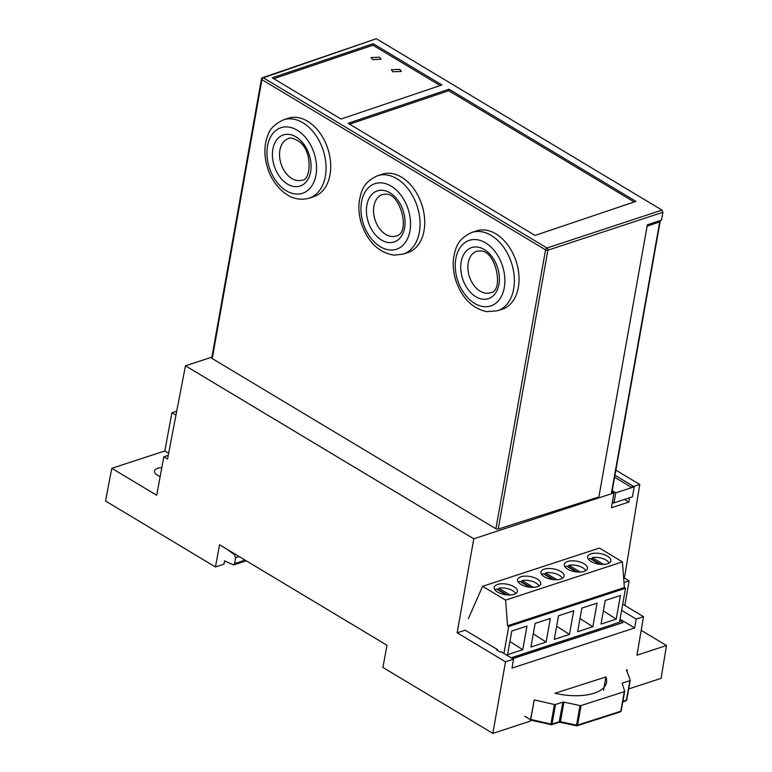 <?xml version="1.0" encoding="UTF-8"?>
<svg xmlns="http://www.w3.org/2000/svg" width="772" height="772" viewBox="0 0 772 772"><rect width="100%" height="100%" fill="white"/><g stroke="black" fill="none" stroke-linecap="round" stroke-linejoin="round"><path stroke-width="1.16" d="M161.802 467.658A10.924 4.941 10.1 0 0 154.496 470.968A10.924 4.941 10.1 0 0 157.652 475.369A10.924 4.941 10.1 0 0 160.161 476.575M612.032 491.764L613.962 492.922L473.786 538.798L457.159 632.808L505.506 661.816L492.845 733.4L530.248 721.154L534.176 700.281M624.519 499.436L628.862 502.041L611.434 507.744L613.962 492.922M612.206 503.238L613.74 502.736M492.845 733.4L382.902 667.442L387.004 645.257L219.547 544.781L215.446 566.966L223.948 564.178L224.555 560.858M168.634 453.251L164.812 450.954L111.805 468.305L156.706 495.248L163.809 456.792L168.228 455.345M175.958 415.172L171.915 412.75L164.812 450.954M622.714 604.167L643.52 616.645L636.167 619.057L634.652 627.945L620.041 619.183M641.194 630.338L666.487 645.508L636.958 655.177L643.52 616.645M624.866 605.46L629.093 580.853L623.979 582.522M629.093 580.853L624.432 578.064L639.776 484.478L615.882 470.138M666.487 645.508L661.102 678.337L628.697 688.942M163.809 456.792L167.524 459.022L185.454 365.793L473.786 538.798M211.895 357.147L185.454 365.793M176.73 411.177L171.915 412.75M111.805 468.305L105.513 500.999L215.446 566.966M626.98 671.312L627.231 669.826L626.314 670.135A1.264 0.569 10.1 0 1 626.681 670.492L630.261 680.19L626.777 699.741A1.264 1.09 -20.3 0 1 626.362 700.436M634.652 627.945L512 668.089L513.515 659.201L501.067 651.732L500.131 652.041L496.599 649.918L497.525 649.609L465.159 630.184L457.159 632.808M513.515 659.201L505.506 661.816M628.862 502.041L629.556 497.786M639.776 484.478L631.284 487.257L614.618 477.26M624.432 578.064L623.66 578.315M619.771 620.649L622.985 622.57L512.656 658.68M621.614 610.324L636.167 619.057M225.048 561.157L233.665 564.921L234.62 563.599L235.585 557.751L234.331 554.586L235.335 554.257M234.331 554.586L227.045 549.278M622.772 701.883L625.938 700.87A1.264 0.859 -107.8 0 0 626.43 700.204L629.913 680.653A1.264 0.569 10.1 0 0 630.261 680.19M624.596 691.49L621.161 710.79A1.264 0.569 -169.9 0 1 621.171 710.916A1.264 0.569 -169.9 0 1 620.804 711.234L624.287 691.683A1.264 0.569 10.1 0 0 624.654 691.365A1.264 0.569 10.1 0 0 624.644 691.229L622.232 683.442A1.264 0.569 -169.9 0 1 622.222 683.307A1.264 0.569 -169.9 0 1 622.579 682.998L629.913 680.653M577.08 725.757L620.312 711.9A1.264 0.859 -107.8 0 0 620.804 711.234L577.572 725.091A1.264 0.859 72.2 0 1 576.501 725.661L579.984 705.55A1.264 0.569 10.1 0 0 581.055 705.54L577.572 725.091A1.264 0.569 -169.9 0 1 576.501 725.101L560.443 721.685L559.189 721.984L562.856 702.144A1.264 0.569 -169.9 0 1 563.927 702.134L579.984 705.55M624.287 691.683L581.055 705.54M563.927 702.134L560.443 721.685L559.189 721.984M555.531 704.489L552.048 724.039A1.264 0.569 -169.9 0 1 550.947 724.049L554.421 704.489A1.264 0.569 10.1 0 0 555.531 704.489L562.856 702.144M554.421 704.489L534.243 699.914L530.76 719.465L531.175 720.122L530.76 719.465L550.947 724.049L550.89 724.734A1.264 1.264 0 0 0 551.555 724.705A1.264 0.859 72.2 0 1 550.976 724.618L530.914 720.208M562.817 708.358A43.907 19.86 -169.9 0 1 561.775 708.223M555.068 707.094A43.907 19.86 -169.9 0 1 554.006 706.872M554.151 706.062L555.319 705.685M562.643 703.331L563.782 702.974M554.952 693.275L605.904 676.947A43.907 19.86 -169.9 0 1 554.952 693.275M603.54 690.226L605.904 676.947M530.731 719.861L524.719 716.204M612.428 501.945L613.981 502.881L615.776 492.845L634.227 486.804L614.975 475.253M613.981 502.881L632.442 496.84L634.227 486.804M612.225 490.712L615.776 492.845M511.17 657.792L613.721 624.239L511.325 657.879M584.124 571.405A11.763 5.317 10.1 0 0 587.453 568.52A11.763 5.317 10.1 0 0 580.718 562.238A11.763 5.317 10.1 0 0 567.613 561.505A11.763 5.317 10.1 0 0 564.293 564.39A11.763 5.317 10.1 0 0 571.019 570.662A11.763 5.317 10.1 0 0 584.124 571.405M568.771 566.185A11.763 5.317 10.1 0 0 567.314 566.484M607.487 563.763A11.763 5.317 10.1 0 0 610.816 560.868A11.763 5.317 10.1 0 0 604.08 554.595A11.763 5.317 10.1 0 0 590.976 553.852A11.763 5.317 10.1 0 0 587.646 556.747A11.763 5.317 10.1 0 0 594.382 563.02A11.763 5.317 10.1 0 0 607.487 563.763M592.134 558.542A11.763 5.317 10.1 0 0 590.677 558.841M514.036 594.343A11.763 5.317 10.1 0 0 517.365 591.458A11.763 5.317 10.1 0 0 510.63 585.176A11.763 5.317 10.1 0 0 497.525 584.433A11.763 5.317 10.1 0 0 494.205 587.328A11.763 5.317 10.1 0 0 500.932 593.6A11.763 5.317 10.1 0 0 514.036 594.343M498.683 589.123A11.763 5.317 10.1 0 0 497.226 589.422M537.399 586.701A11.763 5.317 10.1 0 0 540.728 583.806A11.763 5.317 10.1 0 0 533.992 577.533A11.763 5.317 10.1 0 0 520.888 576.79A11.763 5.317 10.1 0 0 517.568 579.685A11.763 5.317 10.1 0 0 524.294 585.958A11.763 5.317 10.1 0 0 537.399 586.701M522.046 581.48A11.763 5.317 10.1 0 0 520.589 581.779M560.761 579.048A11.763 5.317 10.1 0 0 564.091 576.163A11.763 5.317 10.1 0 0 557.355 569.89A11.763 5.317 10.1 0 0 544.25 569.147A11.763 5.317 10.1 0 0 540.931 572.033A11.763 5.317 10.1 0 0 547.657 578.315A11.763 5.317 10.1 0 0 560.761 579.048M545.408 573.837A11.763 5.317 10.1 0 0 543.951 574.127M503.933 653.45L508.729 626.488L507.551 625.783L624.365 587.56L622.415 561.881L599.419 548.081L482.606 586.315L468.372 618.604M507.551 625.783L505.602 600.114L622.415 561.881M508.729 626.488L625.542 588.264L624.365 587.56M505.602 600.114L482.606 586.315M562.306 578.373A10.76 4.864 10.1 0 0 545.563 572.93L556.853 579.704M545.563 572.93L545.302 574.407L554.045 579.656M552.974 579.55L543.227 573.702A10.76 4.864 10.1 0 0 541.838 574.735M538.943 586.025A10.76 4.864 10.1 0 0 522.2 580.583L533.491 587.357M522.2 580.583L521.94 582.059L530.682 587.299M529.611 587.193L519.865 581.345A10.76 4.864 10.1 0 0 518.475 582.377M515.58 593.668A10.76 4.864 10.1 0 0 498.837 588.225L510.128 595M498.837 588.225L498.577 589.702L507.32 594.942M506.258 594.836L496.502 588.988A10.76 4.864 10.1 0 0 495.113 590.02M609.031 563.087A10.76 4.864 10.1 0 0 592.288 557.645L603.579 564.419M592.288 557.645L592.028 559.121L600.77 564.361M599.699 564.255L589.953 558.407A10.76 4.864 10.1 0 0 588.563 559.439M585.668 570.73A10.76 4.864 10.1 0 0 568.925 565.287L580.216 572.062M568.925 565.287L568.665 566.764L577.408 572.013M576.337 571.898L566.59 566.05A10.76 4.864 10.1 0 0 565.201 567.082M613.566 624.143L619.501 622.203L625.542 588.264M558.494 615.766L554.286 639.38L569.475 634.41L573.683 610.797L558.494 615.766M556.631 626.208L569.475 634.41M581.856 608.124L577.649 631.728L592.838 626.758L597.046 603.154L581.856 608.124M579.994 618.565L592.838 626.758M605.219 600.471L601.012 624.085L616.201 619.115L620.408 595.501L605.219 600.471M603.357 610.922L616.201 619.115M535.131 623.409L530.924 647.023L546.113 642.053L550.32 618.44L535.131 623.409M533.269 633.86L546.113 642.053M522.75 649.696L526.958 626.082L511.768 631.052L507.561 654.666L522.75 649.696L509.906 641.503M392.842 71.757L401.324 71.429L399.867 69.383L391.385 69.712L392.842 71.757M372.558 59.589L381.04 59.261L379.583 57.215L371.1 57.543L372.558 59.589M262.548 77.692L376.35 38.716L263.348 77.808L546.981 247.995L661.99 210.1L662.907 212.29L661.507 220.136L647.341 224.806L598.869 496.956L498.22 529.081A1.679 0.762 -169.9 0 1 495.885 528.752L545.563 249.848A1.679 0.762 10.1 0 0 547.898 250.176A1.679 1.129 -108.2 0 0 546.981 247.995A1.679 0.965 -59 0 0 545.563 249.848L261.93 79.67A1.679 0.965 -59 0 1 263.348 77.808A1.679 1.148 70.9 0 0 262.548 77.692L262.548 77.692A1.679 1.679 0 0 0 261.438 78.985A1.679 0.762 10.1 0 0 261.93 79.67L212.242 358.575L495.885 528.752M212.242 358.575A1.679 0.762 -169.9 0 1 211.76 357.899L261.438 78.985M661.99 210.1L376.35 38.716M440.185 85.567L372.915 45.201L273.77 78.676M341.041 119.042L441.931 84.978L373.175 43.724L272.284 77.789L341.041 119.042M372.915 45.201L373.175 43.724M535.025 235.431L635.916 201.376L449.005 89.224L348.114 123.288L535.025 235.431M634.179 201.965L448.744 90.7L449.005 89.224M448.744 90.7L349.591 124.176M647.09 226.215L659.732 221.863A1.679 0.762 10.1 0 0 660.185 221.458A1.679 0.762 10.1 0 0 659.693 220.782L659.645 220.753M598.686 497.921L598.86 496.965M502.234 309.254A41.234 28.12 -108.1 0 0 517.877 267.865A41.234 28.12 -108.1 0 0 485.926 230.153A41.234 28.12 -108.1 0 0 476.585 230.876L471.914 232.411A41.234 28.12 71.9 0 1 481.255 231.687A41.234 28.12 71.9 0 1 513.206 269.399A41.234 28.12 71.9 0 1 497.564 310.778L502.234 309.254M407.905 252.569A41.234 28.12 -108.1 0 0 423.307 210.061A41.234 28.12 -108.1 0 0 389.957 173.285A41.234 28.12 -108.1 0 0 382.256 174.192L377.585 175.717A41.234 28.12 71.9 0 1 385.286 174.819A41.234 28.12 71.9 0 1 418.636 211.586A41.234 28.12 71.9 0 1 403.235 254.094L407.905 252.569M313.914 196.609A41.234 28.12 -108.1 0 0 330.677 164.098A41.234 28.12 -108.1 0 0 310.576 123.269A41.234 28.12 -108.1 0 0 288.265 118.241L283.594 119.766A41.234 28.12 71.9 0 1 305.905 124.794A41.234 28.12 71.9 0 1 326.006 165.623A41.234 28.12 71.9 0 1 309.244 198.143L313.914 196.609M235.585 557.751L239.195 556.564M234.62 563.599L245.158 560.144M622.869 701.343L626.43 700.204M622.579 682.998L622.406 684.002M577.504 725.342L576.423 725.651M560.125 722.177L559.314 722.003M559.227 722.254L551.555 724.705A1.264 0.859 72.2 0 0 552.048 724.039L559.372 721.695M605.769 684.783L604.63 684.088M604.302 685.941L604.881 686.289M626.777 699.741L626.594 699.258M662.907 212.29L547.898 250.176L498.22 529.081M611.289 493.8L659.732 221.863M482.982 306.523A34.508 23.536 -108.1 0 0 504.705 276.81A34.508 23.536 -108.1 0 0 477.144 239.725A34.508 23.536 -108.1 0 0 455.432 269.438A34.508 23.536 -108.1 0 0 482.982 306.523M477.791 247.098A26.885 18.335 71.9 0 1 499.262 276A26.885 18.335 71.9 0 1 482.336 299.15A26.885 18.335 71.9 0 1 460.865 270.248A26.885 18.335 71.9 0 1 477.791 247.098M485.414 293.128A21.848 14.9 -108.1 0 0 490.365 292.742C504.087 291.941 496.531 250.861 480.551 250.939L476.778 251.218A21.848 14.9 -108.1 0 0 468.488 273.143A21.848 14.9 -108.1 0 0 485.414 293.128M390.024 249.993A34.508 23.536 -108.1 0 0 410.173 218.254A34.508 23.536 -108.1 0 0 381.445 182.877A34.508 23.536 -108.1 0 0 361.306 214.626A34.508 23.536 -108.1 0 0 390.024 249.993M382.401 190.288A26.885 18.335 71.9 0 1 404.779 217.849A26.885 18.335 71.9 0 1 389.078 242.582A26.885 18.335 71.9 0 1 366.7 215.021A26.885 18.335 71.9 0 1 382.401 190.288M391.954 236.531A21.848 14.9 -108.1 0 0 396.036 236.058C411.013 233.636 400.62 192.759 385.527 194.177L382.449 194.525A21.848 14.9 -108.1 0 0 374.285 217.048A21.848 14.9 -108.1 0 0 391.954 236.531M283.807 189.072A34.508 23.536 -108.1 0 0 315.256 178.149A34.508 23.536 -108.1 0 0 299.69 131.896A34.508 23.536 -108.1 0 0 268.241 142.82A34.508 23.536 -108.1 0 0 283.807 189.072M297.934 138.207A26.885 18.335 71.9 0 1 310.064 174.25A26.885 18.335 71.9 0 1 285.563 182.761A26.885 18.335 71.9 0 1 273.433 146.719A26.885 18.335 71.9 0 1 297.934 138.207M290.224 177.435A21.848 14.9 -108.1 0 0 302.045 180.098C310.518 181.652 313.577 150.492 298.407 141.093C293.273 138.159 289.963 137.32 288.458 138.574A21.848 14.9 -108.1 0 0 279.57 155.799A21.848 14.9 -108.1 0 0 290.224 177.435M233.665 564.921L246.249 560.8M621.171 710.916L624.654 691.365M576.433 725.786L559.69 722.225M611.694 493.665L660.185 221.458M497.564 310.778L486.659 311.647C472.348 308.424 462.129 298.243 456.011 281.105C453.463 273.269 452.653 265.549 453.589 257.935C455.625 247.851 457.352 238.982 471.914 232.411M403.235 254.094L394.202 255.165C379.042 252.743 368.205 242.495 361.692 224.42C359.134 216.585 358.324 208.855 359.26 201.251C361.296 191.166 363.023 182.298 377.585 175.717M309.244 198.143C300.511 200.566 292.25 198.829 284.443 192.913C273.153 183.736 266.687 171.21 265.047 155.336C264.468 147.809 265.481 140.958 268.087 134.782C269.64 129.069 274.803 124.06 283.594 119.766"/></g></svg>
